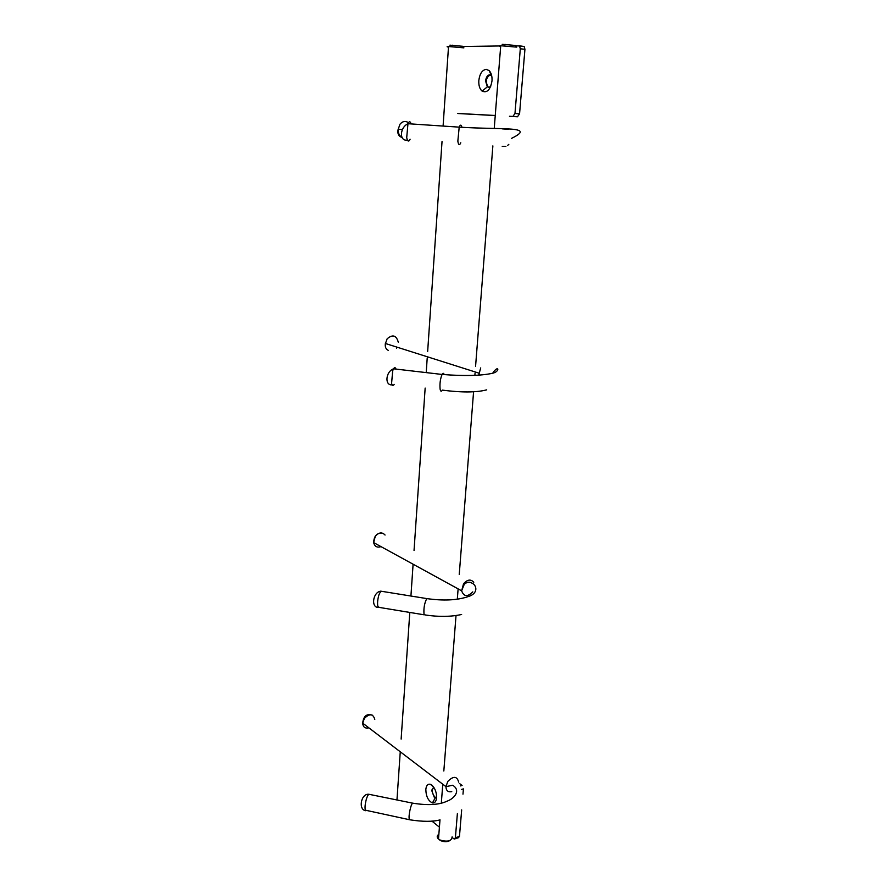 <?xml version="1.0" encoding="UTF-8"?>
<svg xmlns="http://www.w3.org/2000/svg" width="886" height="886" viewBox="0 0 886 886"><rect width="100%" height="100%" fill="white"/><g stroke="black" fill="none" stroke-linecap="round" stroke-linejoin="round"><path stroke-width="1.33" d="M463.899 47.855L448.526 46.526C446.599 46.581 446.588 46.77 448.493 47.08M463.766 47.7L462.603 46.282L449.9 45.164M452.126 836.849C451.716 841.002 447.818 842.11 440.42 840.183L438.492 838.998C436.687 837.237 436.82 835.653 438.858 834.269M516.771 47.124L500.723 45.74C498.441 45.806 498.419 46.028 500.679 46.382M450.01 840.471C447.552 841.977 444.562 842.088 441.051 840.803L439.545 839.895M516.638 46.958L515.419 45.463L502.174 44.3M492.007 80.836C492.251 76.318 491.32 72.929 489.205 70.658L486.237 69.329C482.183 69.994 479.714 73.737 478.817 80.571C478.584 85.466 479.68 88.988 482.106 91.114C487.101 93.229 490.401 89.796 492.007 80.836M515.641 45.729L519.528 46.028L520.303 48.785L514.976 113.508L512.894 116.443L517.468 116.786L509.483 116.343M509.494 116.265L512.894 116.443M457.829 113.441L495.252 115.49M462.791 46.515L500.712 45.95M491.752 76.008L489.703 74.789C487.466 75.144 486.093 77.204 485.594 80.98L487.278 86.695L488.751 87.304L490.7 86.463M490.213 74.856C486.004 77.603 485.251 81.567 487.964 86.762L488.961 87.293M518.975 45.718L524.147 46.537L524.933 49.295L519.561 113.851L517.468 116.786M495.252 115.568L457.829 113.508M436.588 797.788C436.643 792.383 435.059 788.152 431.825 785.118L430.463 784.343C427.849 783.7 426.31 785.373 425.834 789.382C426.011 796.381 428.215 800.9 432.434 802.926C434.771 803.203 436.156 801.487 436.588 797.788M457.386 813.536L455.393 837.735L454.241 839.053L452.303 837.624M431.881 821.067L439.423 827.17M433.874 787.41L431.637 790.268L434.251 797.223L436.61 797.4M433.52 787.388C431.515 790.157 431.958 793.38 434.849 797.057L436.599 797.555M460.51 785.915L462.104 785.461L459.424 783.457M455.393 837.735L459.457 836.462L461.672 809.904M462.979 794.166L463.422 788.883L461.573 789.415M459.457 836.462L458.306 837.779L455.016 838.809M486.702 389.851C476.446 392.542 461.661 392.631 442.347 390.128C441.328 391.822 440.575 391.49 440.109 389.131C439.622 383.771 440.287 378.876 442.07 374.446C442.967 372.873 443.676 372.917 444.185 374.601M394.181 384.38C393.052 386.041 392.188 385.698 391.601 383.35L392.675 370.78L393.55 368.809C394.558 367.225 395.377 367.325 395.998 369.085M478.684 375.199L480.71 367.923M398.29 342.273C396.396 335.273 392.686 334.111 387.149 338.806L385.332 343.823M396.474 348.187L397.116 347.19M408.479 122.678C405.445 120.706 402.632 121.194 400.04 124.14L398.135 129.434C398.069 133.199 399.376 135.901 402.056 137.54M508.819 144.363L507.678 145.382M505.906 146.334L502.207 146.323M460.786 142.768C459.469 145.692 458.494 145.149 457.84 141.151L459.192 127.141C460.277 124.527 461.185 124.527 461.905 127.13M410.096 139.224C408.656 142.103 407.527 141.561 406.707 137.596L407.959 123.719C409.188 121.083 410.24 121.149 411.104 123.929M502.074 128.847L508.298 129.29M520.303 48.785L524.933 49.295M514.976 113.508L519.561 113.851M385.056 535.033C382.11 531.91 378.854 532.309 375.31 536.207L373.637 542.597C374.678 546.562 377.137 547.902 381.013 546.64M472.792 591.881C467.575 597.12 463.854 596.765 461.628 590.807L463.533 583.808C467.343 579.466 470.754 578.946 473.766 582.257M461.617 614.485C450.896 616.822 438.814 616.999 425.346 614.995L424.006 614.142C423.563 608.128 424.494 602.945 426.797 598.593L427.971 598.781M424.239 614.818L379.43 607.442L377.879 606.556C377.259 603.488 377.591 599.623 378.887 594.927L380.747 591.161L382.087 591.383M374.8 719.377C373.084 713.695 369.606 713.363 364.379 718.358L362.695 723.131C362.994 727.107 365.054 728.68 368.864 727.849M451.76 791.641C448.039 792.328 446.101 790.655 445.946 786.635L447.818 781.408C453.388 775.826 457.01 776.047 458.671 782.105M440.054 819.882C432.8 821.809 422.766 821.798 409.93 819.816L409.343 819.24C408.158 816.471 411.038 803.181 412.81 803.181L413.12 803.248M409.675 819.76L365.364 810.181C364.733 807.833 365.043 804.244 366.306 799.393C367.225 796.292 368.133 794.598 368.997 794.299L369.351 794.365M492.705 373.194C498.696 363.991 500.501 371.777 492.195 373.338C480.821 375.786 464.12 376.151 442.07 374.446L393.55 368.809C385.643 371.599 384.458 385.764 392.133 384.845M388.489 350.502C385.897 349.261 384.856 346.913 385.366 343.469L478.706 373.072L479.481 375.155M448.526 46.526L443.089 126.067M442.036 141.461L427.661 351.41M427.218 357.977L426.21 372.607M425.158 388.079L414.039 550.461M413.097 564.216L410.927 596.023M409.797 612.436L401.136 739.068M400.262 751.793L396.961 799.969M452.381 45.197L451.638 46.57M500.723 45.74L494.244 128.348M492.871 145.891L475.572 366.328M475.04 373.216L474.863 375.398M473.578 391.767L459.236 574.516M458.117 588.88L457.298 599.224M456.024 615.526L443.831 770.997M442.79 784.221L441.328 802.849M439.988 819.893L438.492 838.998M505.197 44.355L504.511 45.795M441.051 840.803L440.42 840.183M401.79 137.396C398.478 136.178 397.26 133.465 398.146 129.256L402.421 129.577M511.466 138.404C537.115 125.845 502.428 129.932 459.192 127.141L407.959 123.719C399.597 127.617 399.221 141.594 407.394 140.077M491.353 75.531L489.205 70.658M519.528 46.028L524.147 46.537M487.964 86.762L487.278 86.695M487.411 86.806L482.106 91.114M383.261 533.427C377.27 532.386 374.058 535.443 373.637 542.597L461.628 590.807L464.286 584.228C466.9 582.058 469.336 581.626 471.596 582.955C477.144 585.07 478.385 593.675 468.306 596.555C457.353 600.309 443.509 600.985 426.797 598.593L380.747 591.161C372.94 592.069 370.68 607.541 378.344 607.486M372.264 715.124C366.671 713.44 363.481 716.11 362.695 723.131L445.946 786.635L452.691 785.251C461.229 790.5 454.23 798.685 447.065 801.165C439.19 804.909 427.772 805.573 412.81 803.181L368.997 794.299C361.145 793.036 357.855 809.76 365.796 810.734M433.553 786.945L430.463 784.343M435.768 797.544L435.159 797.71M435.292 797.743L432.434 802.926"/></g></svg>

